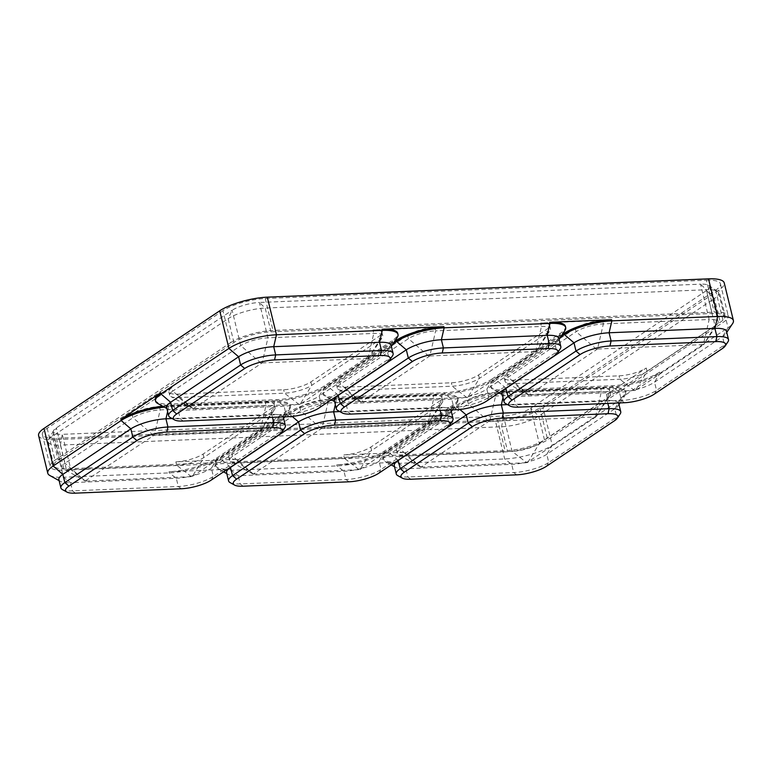 <?xml version="1.0" encoding="UTF-8"?>
<svg xmlns="http://www.w3.org/2000/svg" width="772" height="772" viewBox="0 0 772 772"><rect width="100%" height="100%" fill="white"/><g stroke="black" fill="none" stroke-linecap="round" stroke-linejoin="round"><path stroke-width="0.58" stroke-dasharray="3.86 2.9" d="M171.915 387.708L132.137 414.323A20.226 5.472 -13.7 0 1 159.36 406.506L265.163 402.115A20.226 5.472 166.3 0 1 274.176 404.451A20.226 5.472 166.3 0 1 271.088 408.552L203.094 454.052A20.226 5.472 -13.7 0 1 175.871 461.859L237.766 459.292A20.226 5.472 166.3 0 1 228.753 456.956A20.226 5.472 166.3 0 1 231.841 452.855L299.835 407.355A20.226 5.472 -13.7 0 1 327.058 399.549L432.86 395.148A20.226 5.472 166.3 0 1 441.864 397.483A20.226 5.472 166.3 0 1 438.785 401.585L370.792 447.084A20.226 5.472 -13.7 0 1 343.569 454.901L405.454 452.334A20.226 5.472 166.3 0 1 396.451 449.999A20.226 5.472 166.3 0 1 399.539 445.888L467.533 400.398A20.226 5.472 -13.7 0 1 494.746 392.581L600.558 388.191A20.226 5.472 166.3 0 1 609.562 390.526A20.226 5.472 166.3 0 1 606.483 394.627L646.251 368.012A20.226 5.472 -13.7 0 1 619.028 375.829L513.226 380.22A20.226 5.472 166.3 0 1 504.222 377.884A20.226 5.472 166.3 0 1 507.3 373.783L575.294 328.283A20.226 5.472 -13.7 0 1 602.517 320.476L540.632 323.043A20.226 5.472 166.3 0 1 549.635 325.379A20.226 5.472 166.3 0 1 546.547 329.48L478.553 374.98A20.226 5.472 -13.7 0 1 451.34 382.787L345.528 387.187A20.226 5.472 166.3 0 1 336.524 384.852A20.226 5.472 166.3 0 1 339.603 380.75L407.606 335.251A20.226 5.472 -13.7 0 1 434.819 327.434L372.934 330.001A20.226 5.472 166.3 0 1 381.937 332.336A20.226 5.472 166.3 0 1 378.849 336.438L310.855 381.937A20.226 5.472 -13.7 0 1 283.642 389.754L177.83 394.145A20.226 5.472 166.3 0 1 168.827 391.809A20.226 5.472 166.3 0 1 171.915 387.708L172.745 391.124L240.739 345.634A20.226 5.472 -13.7 0 1 267.961 337.818L373.764 333.427A20.226 5.472 -13.7 0 1 382.767 335.762A20.226 5.472 -13.7 0 1 382.343 337.451A20.226 5.472 -13.7 0 1 379.689 339.863L311.695 385.363A20.226 5.472 -13.7 0 1 284.472 393.17L178.67 397.561A20.226 5.472 -13.7 0 1 170.815 396.528A20.226 5.472 -13.7 0 1 169.657 395.225A20.226 5.472 -13.7 0 1 172.745 391.124L193.164 408.697L170.815 396.528M155.259 399.944A35.338 9.563 166.3 0 0 170.988 404.026L276.801 399.635A35.338 9.563 -13.7 0 0 324.346 385.981L392.34 340.491A35.338 9.563 166.3 0 0 397.734 333.321M162.651 406.188A35.338 9.563 -13.7 0 1 168.421 405.744L274.234 401.353A35.338 9.563 166.3 0 1 289.963 405.425A35.338 9.563 166.3 0 1 284.578 412.595L216.585 458.095A35.338 9.563 -13.7 0 1 169.029 471.74L230.915 469.173A35.338 9.563 166.3 0 1 215.185 465.091A35.338 9.563 166.3 0 1 220.57 457.931L288.574 412.431A35.338 9.563 -13.7 0 1 336.119 398.777L441.931 394.386A35.338 9.563 166.3 0 1 457.661 398.468A35.338 9.563 166.3 0 1 452.276 405.638L384.282 451.128A35.338 9.563 -13.7 0 1 336.727 464.783L398.613 462.216A35.338 9.563 166.3 0 1 382.883 458.134A35.338 9.563 166.3 0 1 388.268 450.964L456.262 405.464A35.338 9.563 -13.7 0 1 503.817 391.819L609.619 387.428A35.338 9.563 166.3 0 1 625.359 391.5A35.338 9.563 166.3 0 1 619.964 398.67L659.742 372.065A35.338 9.563 -13.7 0 1 612.186 385.71L506.384 390.101A35.338 9.563 166.3 0 1 490.645 386.029A35.338 9.563 166.3 0 1 496.039 378.859L562.219 334.575M338.155 395.167L328.621 386.955A35.338 9.563 166.3 0 0 323.227 394.125A35.338 9.563 166.3 0 0 325.253 396.403A35.338 9.563 166.3 0 0 338.966 398.207L444.768 393.807A35.338 9.563 166.3 0 0 492.324 380.162L492.044 379.023L560.038 333.523A35.338 9.563 166.3 0 0 565.422 326.353M492.044 379.023A35.338 9.563 -13.7 0 1 444.498 392.668L338.686 397.069A35.338 9.563 166.3 0 1 322.957 392.987A35.338 9.563 166.3 0 1 328.341 385.817L394.521 341.533M230.722 342.594A31.44 8.511 -13.7 0 1 273.027 330.445L714.225 312.129A31.44 8.511 166.3 0 1 728.218 315.758A31.44 8.511 166.3 0 1 723.432 322.136L547.666 439.741A31.44 8.511 -13.7 0 1 505.361 451.89L64.163 470.206A31.44 8.511 166.3 0 1 50.17 466.577A31.44 8.511 166.3 0 1 54.957 460.199L230.722 342.594L222.944 310.682A31.44 8.511 -13.7 0 1 265.25 298.532L706.448 280.217L714.225 312.129M270.972 331.825L712.17 313.509A27.541 7.45 166.3 0 1 724.435 316.684A27.541 7.45 166.3 0 1 720.237 322.271L544.472 439.876A27.541 7.45 -13.7 0 1 507.416 450.51L66.218 468.826A27.541 7.45 166.3 0 1 53.953 465.651A27.541 7.45 166.3 0 1 58.151 460.064L233.916 342.459A27.541 7.45 -13.7 0 1 270.972 331.825L265.182 308.057L259.344 302.479L700.542 284.164L709.159 319.502A20.226 5.472 -13.7 0 1 718.163 321.837A20.226 5.472 -13.7 0 1 717.738 323.526A20.226 5.472 -13.7 0 1 715.075 325.938L647.081 371.438A20.226 5.472 -13.7 0 1 619.868 379.245L514.056 383.636A20.226 5.472 -13.7 0 1 506.21 382.613A20.226 5.472 -13.7 0 1 505.052 381.31A20.226 5.472 -13.7 0 1 508.14 377.199L576.134 331.709A20.226 5.472 -13.7 0 1 603.347 323.893L709.159 319.502L703.34 344.601L597.528 349.002L603.347 323.893L602.517 320.476M38.6 435.582A35.338 9.563 166.3 0 0 54.329 439.664L495.527 421.348A35.338 9.563 -13.7 0 0 543.083 407.693L718.848 290.089A35.338 9.563 166.3 0 0 724.232 282.919M620.032 402.916L624.886 395.592A35.338 9.563 166.3 0 1 620.244 399.809L552.25 445.309A35.338 9.563 166.3 0 1 504.705 458.954L398.892 463.354L398.613 462.216M452.334 409.874L457.188 402.559A35.338 9.563 166.3 0 1 452.546 406.776L384.553 452.267A35.338 9.563 166.3 0 1 337.007 465.921L231.195 470.312L230.915 469.173M284.636 416.832L289.49 409.517A35.338 9.563 166.3 0 1 284.858 413.734L216.855 459.234A35.338 9.563 166.3 0 1 169.309 472.879L63.497 477.27L54.329 439.664M49.794 475.475A35.338 9.563 166.3 0 0 63.497 477.27L70.484 482.674L176.296 478.283A26.074 7.054 166.3 0 0 211.383 468.208L279.377 422.709A26.074 7.054 166.3 0 0 282.803 419.601A26.074 7.054 166.3 0 0 283.353 417.42M505.853 388.21L496.319 379.998A35.338 9.563 166.3 0 0 490.924 387.168A35.338 9.563 166.3 0 0 492.951 389.435A35.338 9.563 166.3 0 0 506.664 391.24L612.466 386.849A35.338 9.563 166.3 0 0 660.021 373.204L728.015 327.704A35.338 9.563 166.3 0 0 732.657 323.487M222.944 310.682L47.179 428.286A31.44 8.511 166.3 0 0 42.392 434.655A31.44 8.511 166.3 0 0 56.385 438.284L497.583 419.968L505.361 451.89M706.448 280.217A31.44 8.511 166.3 0 1 720.44 283.845A31.44 8.511 166.3 0 1 715.654 290.224L539.889 407.828A31.44 8.511 -13.7 0 1 497.583 419.968M193.164 408.697L262.142 362.917L267.961 337.818L259.344 302.479A20.226 5.472 -13.7 0 0 232.131 310.296L228.126 318.691A27.541 7.45 -13.7 0 1 265.182 308.057L706.38 289.741A27.541 7.45 -13.7 0 1 717.468 291.391A27.541 7.45 -13.7 0 1 718.645 292.916A27.541 7.45 -13.7 0 1 714.438 298.503L720.237 322.271M261.158 363.207L240.739 345.634L232.131 310.296L56.366 427.9A20.226 5.472 166.3 0 0 53.529 430.612A20.226 5.472 166.3 0 0 53.278 432.002A20.226 5.472 166.3 0 0 62.291 434.337L60.428 445.068L501.626 426.752A27.541 7.45 -13.7 0 0 538.682 416.108L714.438 298.503L706.467 290.6A20.226 5.472 166.3 0 0 709.545 286.499A20.226 5.472 166.3 0 0 708.686 285.379A20.226 5.472 166.3 0 0 700.542 284.164L706.38 289.741L712.17 313.509M66.218 468.826L60.428 445.068A27.541 7.45 -13.7 0 1 48.163 441.883A27.541 7.45 -13.7 0 1 48.501 439.992A27.541 7.45 -13.7 0 1 52.361 436.296L58.151 460.064M405.454 452.334L406.294 455.75L421.001 467.118L488.782 421.387L595.791 416.948L607.313 398.043L539.319 443.543A20.226 5.472 -13.7 0 1 512.097 451.359L406.294 455.75A20.226 5.472 -13.7 0 1 398.439 454.718A20.226 5.472 -13.7 0 1 397.29 453.415A20.226 5.472 -13.7 0 1 400.369 449.314L468.363 403.814A20.226 5.472 -13.7 0 1 495.585 395.997L601.388 391.607A20.226 5.472 -13.7 0 1 610.401 393.942A20.226 5.472 -13.7 0 1 609.967 395.631A20.226 5.472 -13.7 0 1 607.313 398.043L606.483 394.627M544.472 439.876L538.682 416.108L530.702 408.214L706.467 290.6L715.075 325.938L703.553 344.833L717.738 323.526M345.528 387.187L346.358 390.603L361.074 401.971L429.84 355.96L435.649 330.86L541.462 326.459A20.226 5.472 -13.7 0 1 550.465 328.795A20.226 5.472 -13.7 0 1 550.04 330.484A20.226 5.472 -13.7 0 1 547.387 332.896L479.393 378.396A20.226 5.472 -13.7 0 1 452.17 386.212L346.358 390.603A20.226 5.472 -13.7 0 1 338.512 389.57A20.226 5.472 -13.7 0 1 337.354 388.268A20.226 5.472 -13.7 0 1 340.442 384.166L408.436 338.667A20.226 5.472 -13.7 0 1 435.649 330.86L434.819 327.434M233.916 342.459L228.126 318.691L52.361 436.296L56.366 427.9L64.973 463.239L132.977 417.739A20.226 5.472 -13.7 0 1 160.19 409.922L266.002 405.532A20.226 5.472 -13.7 0 1 275.006 407.867A20.226 5.472 -13.7 0 1 274.581 409.556A20.226 5.472 -13.7 0 1 271.918 411.968L203.924 457.468A20.226 5.472 -13.7 0 1 176.711 465.284L70.899 469.675A20.226 5.472 -13.7 0 1 63.053 468.643A20.226 5.472 -13.7 0 1 61.895 467.34A20.226 5.472 -13.7 0 1 64.973 463.239L85.325 481.004L63.053 468.643M370.792 447.084L371.622 450.501L360.099 469.405L359.115 469.685L344.408 458.317L238.596 462.708A20.226 5.472 -13.7 0 1 230.751 461.675A20.226 5.472 -13.7 0 1 229.593 460.373A20.226 5.472 -13.7 0 1 232.671 456.271L300.665 410.781A20.226 5.472 -13.7 0 1 327.888 402.965L433.7 398.574A20.226 5.472 -13.7 0 1 442.703 400.909A20.226 5.472 -13.7 0 1 442.269 402.588A20.226 5.472 -13.7 0 1 439.615 405.01L371.622 450.501A20.226 5.472 -13.7 0 1 344.408 458.317L343.569 454.901M203.094 454.052L203.924 457.468L192.402 476.363L191.417 476.652L85.605 481.043L70.899 469.675L62.291 434.337L503.489 416.021L512.097 451.359L526.813 462.727L595.791 416.948M527.797 462.447L539.319 443.543L530.702 408.214A20.226 5.472 -13.7 0 1 503.489 416.021L501.626 426.752L507.416 450.51M496.039 378.859L496.319 379.998L560.636 336.959M502.041 393.633A26.074 7.054 166.3 0 0 503.527 395.312A26.074 7.054 166.3 0 0 513.65 396.644L619.453 392.253A26.074 7.054 166.3 0 0 654.54 382.179L722.534 336.679A26.074 7.054 166.3 0 0 725.96 333.572A26.074 7.054 166.3 0 0 726.51 331.391M505.525 403.515A26.074 7.054 166.3 0 0 515.648 404.846L513.65 396.644L506.664 391.24L506.384 390.101M727.967 341.774A26.074 7.054 166.3 0 1 724.541 344.891L656.547 390.381A26.074 7.054 166.3 0 1 621.45 400.456L515.648 404.846L518.591 407.124M289.49 409.517A35.338 9.563 166.3 0 0 290.243 406.564A35.338 9.563 166.3 0 0 274.514 402.492L274.234 401.353M167.62 411.553L168.701 406.883L274.514 402.492L271.744 414.419L172.137 418.549M168.421 405.744L168.701 406.883A35.338 9.563 166.3 0 0 164.426 407.172M283.141 416.899A26.074 7.054 166.3 0 0 271.744 414.419L272.458 417.343M58.875 479.663A26.074 7.054 166.3 0 0 60.37 481.342A26.074 7.054 166.3 0 0 70.484 482.674L72.491 490.876L75.434 493.154M62.368 489.554A26.074 7.054 166.3 0 0 72.491 490.876L178.293 486.485A26.074 7.054 166.3 0 0 213.381 476.42L211.383 468.208L216.855 459.234L216.585 458.095M284.8 427.804A26.074 7.054 166.3 0 1 281.384 430.921L213.381 476.42L211.084 480.194M624.886 395.592A35.338 9.563 166.3 0 0 625.638 392.649A35.338 9.563 166.3 0 0 609.899 388.567L609.619 387.428M503.006 397.628L504.097 392.958L609.899 388.567L607.139 400.494L507.522 404.625M503.817 391.819L504.097 392.958A35.338 9.563 166.3 0 0 499.822 393.257M498.027 393.44A35.338 9.563 166.3 0 0 456.541 406.612L456.262 405.464M398.082 460.315L388.548 452.102L456.541 406.612L459.861 409.459M388.268 450.964L388.548 452.102A35.338 9.563 166.3 0 0 383.163 459.272A35.338 9.563 166.3 0 0 385.18 461.55A35.338 9.563 166.3 0 0 398.892 463.354L405.879 468.749L511.691 464.358A26.074 7.054 166.3 0 0 546.779 454.283L614.773 408.793A26.074 7.054 166.3 0 0 618.198 405.676A26.074 7.054 166.3 0 0 618.748 403.495M618.536 402.974A26.074 7.054 166.3 0 0 607.139 400.494L607.853 403.418M394.27 465.738A26.074 7.054 166.3 0 0 395.766 467.417A26.074 7.054 166.3 0 0 405.879 468.749L407.877 476.961L410.82 479.229M397.763 475.629A26.074 7.054 166.3 0 0 407.877 476.961L513.689 472.56A26.074 7.054 166.3 0 0 548.776 462.496L546.779 454.283L552.25 445.309L543.083 407.693M620.196 413.879A26.074 7.054 166.3 0 1 616.77 416.996L548.776 462.496L546.47 466.269M564.959 330.445A35.338 9.563 166.3 0 1 560.318 334.662L492.324 380.162L486.842 389.136L554.846 343.646A26.074 7.054 166.3 0 0 558.262 340.529A26.074 7.054 166.3 0 0 558.822 338.358M328.341 385.817L328.621 386.955L392.938 343.916M334.344 400.591A26.074 7.054 166.3 0 0 335.83 402.27A26.074 7.054 166.3 0 0 345.952 403.602L451.755 399.211A26.074 7.054 166.3 0 0 486.842 389.136L488.85 397.348L486.543 401.122M337.837 410.482A26.074 7.054 166.3 0 0 347.95 411.814L345.952 403.602L338.966 398.207L338.686 397.069M560.269 348.732A26.074 7.054 166.3 0 1 556.844 351.849L488.85 397.348A26.074 7.054 166.3 0 1 453.762 407.423L347.95 411.814L350.893 414.082M457.188 402.559A35.338 9.563 166.3 0 0 457.941 399.606A35.338 9.563 166.3 0 0 442.202 395.525L441.931 394.386M335.318 404.596L336.399 399.925L442.202 395.525L439.442 407.452L339.825 411.592M336.119 398.777L336.399 399.925A35.338 9.563 166.3 0 0 332.124 400.214M330.339 400.398A35.338 9.563 166.3 0 0 288.844 413.57L288.574 412.431M230.394 467.272L220.85 459.07L288.844 413.57L292.163 416.426M220.57 457.931L220.85 459.07A35.338 9.563 166.3 0 0 215.465 466.24A35.338 9.563 166.3 0 0 217.482 468.507A35.338 9.563 166.3 0 0 231.195 470.312L238.181 475.716L343.994 471.316A26.074 7.054 166.3 0 0 379.081 461.251L447.075 415.751A26.074 7.054 166.3 0 0 450.501 412.634A26.074 7.054 166.3 0 0 451.051 410.463M450.838 409.932A26.074 7.054 166.3 0 0 439.442 407.452L440.156 410.376M226.572 472.705A26.074 7.054 166.3 0 0 228.068 474.384A26.074 7.054 166.3 0 0 238.181 475.716L240.189 483.919L243.122 486.196M230.066 482.587A26.074 7.054 166.3 0 0 240.189 483.919L345.991 479.528A26.074 7.054 166.3 0 0 381.078 469.453L379.081 461.251L384.553 452.267L384.282 451.128M452.498 420.846A26.074 7.054 166.3 0 1 449.072 423.953L381.078 469.453L378.772 473.236M157.556 403.36A35.338 9.563 166.3 0 0 171.268 405.165L277.071 400.774A35.338 9.563 166.3 0 0 324.626 387.119L324.346 385.981M397.262 337.412A35.338 9.563 166.3 0 1 392.62 341.629L324.626 387.119L319.154 396.104L387.148 350.604A26.074 7.054 166.3 0 0 390.574 347.487A26.074 7.054 166.3 0 0 391.124 345.316M166.646 407.558A26.074 7.054 166.3 0 0 168.132 409.237A26.074 7.054 166.3 0 0 178.255 410.569L284.067 406.178A26.074 7.054 166.3 0 0 319.154 396.104L321.152 404.306L318.846 408.089M170.139 417.44A26.074 7.054 166.3 0 0 180.252 418.771L178.255 410.569L171.268 405.165L170.988 404.026M392.572 355.699A26.074 7.054 166.3 0 1 389.146 358.806L321.152 404.306A26.074 7.054 166.3 0 1 286.065 414.381L180.252 418.771L183.196 421.049M513.226 380.22L514.056 383.636L528.762 395.013L597.528 349.002M646.251 368.012L647.081 371.438L635.559 390.333L703.553 344.833M635.559 390.333L528.762 395.013M85.393 480.811L154.371 435.032L160.19 409.922L159.36 406.506M192.402 476.363L260.492 430.786L154.371 435.032M421.001 467.118L526.813 462.727M478.553 374.98L479.393 378.396L467.861 397.3L535.643 351.569L429.84 355.96M467.861 397.3L361.074 401.971M237.766 459.292L238.596 462.708L253.303 474.076L322.069 428.064L327.888 402.965L327.058 399.549M360.099 469.405L428.19 423.818L322.069 428.064M253.303 474.076L359.115 469.685M310.855 381.937L311.695 385.363L300.163 404.258L367.945 358.526L262.142 362.917M300.163 404.258L193.087 408.899M516.632 474.838L513.689 472.56L511.691 464.358L504.705 458.954L495.527 421.348M348.934 481.805L345.991 479.528L343.994 471.316L337.007 465.921L336.727 464.783M181.237 488.763L178.293 486.485L176.296 478.283L169.309 472.879L169.029 471.74M722.235 348.664L724.541 344.891L722.534 336.679L728.015 327.704L718.848 290.089M654.241 394.164L656.547 390.381L654.54 382.179L660.021 373.204L659.742 372.065M614.464 420.779L616.77 416.996L614.773 408.793L620.244 399.809L619.964 398.67M265.25 298.532L273.027 330.445M47.179 428.286L54.957 460.199M56.385 438.284L64.163 470.206M539.889 407.828L547.666 439.741M715.654 290.224L723.432 322.136M367.945 358.526L373.764 333.427L372.934 330.001M535.643 351.569L541.462 326.459L540.632 323.043M153.387 435.312L132.977 417.739L132.137 414.323M191.417 476.652L176.711 465.284L175.871 461.859M624.394 402.733L621.45 400.456L619.453 392.253L612.466 386.849L612.186 385.71M279.078 434.704L281.384 430.921L279.377 422.709L284.858 413.734L284.578 412.595M456.696 409.691L453.762 407.423L451.755 399.211L444.768 393.807L444.498 392.668M554.537 355.631L556.844 351.849L554.846 343.646L560.318 334.662L560.038 333.523M446.776 427.736L449.072 423.953L447.075 415.751L452.546 406.776L452.276 405.638M289.008 416.658L286.065 414.381L284.067 406.178L277.071 400.774L276.801 399.635M386.84 362.589L389.146 358.806L387.148 350.604L392.62 341.629L392.34 340.491M634.574 390.613L619.868 379.245L619.028 375.829M528.55 394.781L508.14 377.199L507.3 373.783M596.544 349.282L576.134 331.709L575.294 328.283M260.396 430.873L271.918 411.968L271.088 408.552M260.183 430.641L266.002 405.532L265.163 402.115M420.788 466.886L400.369 449.314L399.539 445.888M488.782 421.387L468.363 403.814L467.533 400.398M489.766 421.107L495.585 395.997L494.746 392.581M595.569 416.716L601.388 391.607L600.558 388.191M535.855 351.8L547.387 332.896L546.547 329.48M466.877 397.58L452.17 386.212L451.34 382.787M360.852 401.739L340.442 384.166L339.603 380.75M428.856 356.239L408.436 338.667L407.606 335.251M428.093 423.905L439.615 405.01L438.785 401.585M253.091 473.844L232.671 456.271L231.841 452.855M321.084 428.354L300.665 410.781L299.835 407.355M427.881 423.674L433.7 398.574L432.86 395.148M368.167 358.758L379.689 339.863L378.849 336.438M299.179 404.538L284.472 393.17L283.642 389.754M193.376 408.928L178.67 397.561L177.83 394.145M42.392 434.655L50.17 466.577M720.44 283.845L728.218 315.758M718.645 292.916L724.435 316.684M48.163 441.883L53.953 465.651M709.545 286.499L718.163 321.837M53.278 432.002L61.895 467.34M53.529 430.612L48.501 439.992M708.686 285.379L717.468 291.391M490.924 387.168L490.645 386.029M725.96 333.572L726.751 332.375M503.527 395.312L502.273 394.617M498.992 392.794L492.951 389.435M290.243 406.564L289.963 405.425M282.803 419.601L283.594 418.405M60.37 481.342L59.116 480.647M625.638 392.649L625.359 391.5M383.163 459.272L382.883 458.134M618.198 405.676L618.99 404.48M395.766 467.417L394.511 466.722M391.23 464.908L385.18 461.55M323.227 394.125L322.957 392.987M558.262 340.529L559.053 339.333M335.83 402.27L334.585 401.575M331.294 399.761L325.253 396.403M457.941 399.606L457.661 398.468M215.465 466.24L215.185 465.091M450.501 412.634L451.292 411.447M228.068 474.384L226.814 473.69M223.533 471.866L217.482 468.507M390.574 347.487L391.365 346.3M168.132 409.237L166.887 408.542M505.052 381.31L504.222 377.884M528.482 394.974L506.21 382.613M275.006 407.867L274.176 404.451M260.492 430.786L274.581 409.556M397.29 453.415L396.451 449.999M610.401 393.942L609.562 390.526M595.887 416.861L609.967 395.631M420.721 467.079L398.439 454.718M337.354 388.268L336.524 384.852M550.465 328.795L549.635 325.379M535.951 351.714L550.04 330.484M360.785 401.932L338.512 389.57M229.593 460.373L228.753 456.956M442.703 400.909L441.864 397.483M428.19 423.818L442.269 402.588M253.023 474.047L230.751 461.675M169.657 395.225L168.827 391.809M382.767 335.762L381.937 332.336M368.254 358.671L382.343 337.451"/><path stroke-width="1.16" d="M389.754 359.945A22.176 6.002 166.3 0 0 380.345 355.535L274.543 359.926A22.176 6.002 166.3 0 0 244.695 368.495L176.701 413.985A22.176 6.002 166.3 0 0 174.588 419.91A22.176 6.002 166.3 0 0 183.196 421.049L289.008 416.658A22.176 6.002 166.3 0 0 318.846 408.089L386.84 362.589A22.176 6.002 166.3 0 0 389.754 359.945L392.572 355.699A26.074 7.054 166.3 0 0 393.122 353.518L391.124 345.316A26.074 7.054 166.3 0 0 379.515 342.305L273.703 346.696A26.074 7.054 166.3 0 0 238.616 356.77L170.622 402.27L160.923 393.923L160.644 392.784A35.338 9.563 166.3 0 0 155.259 399.944L155.539 401.093A35.338 9.563 166.3 0 0 157.556 403.36L166.887 408.542M160.644 392.784L120.876 419.389A35.338 9.563 -13.7 0 1 162.651 406.188M562.219 334.575L564.033 333.359A35.338 9.563 -13.7 0 1 611.578 319.714L549.693 322.281A35.338 9.563 166.3 0 1 565.422 326.353L565.702 327.502A35.338 9.563 166.3 0 0 549.973 323.42L549.693 322.281M394.521 341.533L396.335 340.317A35.338 9.563 -13.7 0 1 443.89 326.672L381.995 329.239A35.338 9.563 166.3 0 1 397.734 333.321L398.005 334.459A35.338 9.563 166.3 0 0 382.275 330.377L381.995 329.239M155.539 401.093A35.338 9.563 166.3 0 1 160.923 393.923L228.917 348.423L219.75 310.807L43.985 428.412A35.338 9.563 166.3 0 0 38.6 435.582L47.767 473.197A35.338 9.563 166.3 0 0 49.794 475.475L59.116 480.647M172.137 418.549L165.941 418.81A26.074 7.054 166.3 0 0 130.854 428.875L62.85 474.375L53.152 466.027A35.338 9.563 166.3 0 0 47.767 473.197M43.985 428.412L53.152 466.027L121.156 420.528L120.876 419.389M219.75 310.807A35.338 9.563 -13.7 0 1 267.295 297.162L708.503 278.846A35.338 9.563 166.3 0 1 724.232 282.919L733.4 320.534A35.338 9.563 166.3 0 0 717.671 316.462L708.503 278.846M274.543 359.926L275.7 354.908L273.703 346.696L276.472 334.778A35.338 9.563 166.3 0 0 228.917 348.423L238.616 356.77L240.613 364.973L172.619 410.472A26.074 7.054 166.3 0 0 168.643 415.761A26.074 7.054 166.3 0 0 170.139 417.44L174.588 419.91M267.295 297.162L276.472 334.778L382.275 330.377L379.515 342.305L381.513 350.517A26.074 7.054 166.3 0 1 393.122 353.518M442.24 352.968L443.398 347.94L441.401 339.738L444.161 327.81L549.973 323.42L547.213 335.347L441.401 339.738A26.074 7.054 166.3 0 0 406.313 349.812L338.319 395.303A26.074 7.054 166.3 0 0 334.344 400.591L336.341 408.803A26.074 7.054 166.3 0 0 337.837 410.482L342.285 412.952A22.176 6.002 166.3 0 0 350.893 414.082L456.696 409.691A22.176 6.002 166.3 0 0 486.543 401.122L554.537 355.631A22.176 6.002 166.3 0 0 557.452 352.978A22.176 6.002 166.3 0 0 548.043 348.568L442.24 352.968A22.176 6.002 166.3 0 0 412.393 361.528L344.399 407.027A22.176 6.002 166.3 0 0 342.285 412.952M609.928 346.001L611.096 340.983L609.098 332.771L611.858 320.853L717.671 316.462L714.901 328.38L609.098 332.771A26.074 7.054 166.3 0 0 574.011 342.845L506.007 388.345A26.074 7.054 166.3 0 0 502.041 393.633L504.039 401.836A26.074 7.054 166.3 0 0 505.525 403.515L509.983 405.995A22.176 6.002 166.3 0 0 518.591 407.124L624.394 402.733A22.176 6.002 166.3 0 0 654.241 394.164L722.235 348.664A22.176 6.002 166.3 0 0 725.149 346.02A22.176 6.002 166.3 0 0 715.74 341.61L609.928 346.001A22.176 6.002 166.3 0 0 580.09 354.57L512.097 400.07A22.176 6.002 166.3 0 0 509.983 405.995M726.751 332.375L732.657 323.487A35.338 9.563 166.3 0 0 733.4 320.534M611.578 319.714L611.858 320.853A35.338 9.563 166.3 0 0 564.313 334.498L564.033 333.359M560.636 336.959L564.313 334.498L574.011 342.845L576.008 351.057L508.015 396.547A26.074 7.054 166.3 0 0 504.039 401.836M726.51 331.391A26.074 7.054 166.3 0 0 714.901 328.38L716.908 336.592A26.074 7.054 166.3 0 1 728.517 339.603L726.51 331.391M725.149 346.02L727.967 341.774A26.074 7.054 166.3 0 0 728.517 339.603M580.09 354.57L576.008 351.057A26.074 7.054 166.3 0 1 611.096 340.983L716.908 336.592L715.74 341.61M164.426 407.172A35.338 9.563 166.3 0 0 121.156 420.528L130.854 428.875L132.852 437.087L64.858 482.587A26.074 7.054 166.3 0 0 60.882 487.875A26.074 7.054 166.3 0 0 62.368 489.554L66.826 492.025A22.176 6.002 166.3 0 0 75.434 493.154L181.237 488.763A22.176 6.002 166.3 0 0 211.084 480.194L279.078 434.704A22.176 6.002 166.3 0 0 281.983 432.05A22.176 6.002 166.3 0 0 272.584 427.64L166.771 432.03A22.176 6.002 166.3 0 0 136.934 440.6L68.94 486.099A22.176 6.002 166.3 0 0 66.826 492.025M281.983 432.05L284.8 427.804A26.074 7.054 166.3 0 0 285.36 425.633L283.353 417.42A26.074 7.054 166.3 0 0 283.141 416.899M68.94 486.099L64.858 482.587L62.85 474.375A26.074 7.054 166.3 0 0 58.875 479.663L60.882 487.875M285.36 425.633A26.074 7.054 166.3 0 0 273.751 422.622L272.458 417.343M166.771 432.03L167.939 427.012L273.751 422.622L272.584 427.64M167.62 411.553L165.941 418.81L167.939 427.012A26.074 7.054 166.3 0 0 132.852 437.087L136.934 440.6M499.822 393.257A35.338 9.563 166.3 0 0 498.027 393.44M617.378 418.125A22.176 6.002 166.3 0 0 607.979 413.715L502.167 418.115A22.176 6.002 166.3 0 0 472.329 426.675L404.325 472.175A22.176 6.002 166.3 0 0 402.222 478.1A22.176 6.002 166.3 0 0 410.82 479.229L516.632 474.838A22.176 6.002 166.3 0 0 546.47 466.269L614.464 420.779A22.176 6.002 166.3 0 0 617.378 418.125L620.196 413.879A26.074 7.054 166.3 0 0 620.746 411.708L618.748 403.495A26.074 7.054 166.3 0 0 618.536 402.974M507.522 404.625L501.327 404.885A26.074 7.054 166.3 0 0 466.24 414.96L398.246 460.45A26.074 7.054 166.3 0 0 394.27 465.738L396.268 473.95A26.074 7.054 166.3 0 0 397.763 475.629L402.222 478.1M404.325 472.175L400.243 468.662L468.237 423.162L466.24 414.96L459.861 409.459M398.082 460.315L400.243 468.662A26.074 7.054 166.3 0 0 396.268 473.95M620.746 411.708A26.074 7.054 166.3 0 0 609.137 408.697L607.853 403.418M502.167 418.115L503.334 413.088L609.137 408.697L607.979 413.715M503.006 397.628L501.327 404.885L503.334 413.088A26.074 7.054 166.3 0 0 468.237 423.162L472.329 426.675M559.053 339.333L564.959 330.445A35.338 9.563 166.3 0 0 565.702 327.502M443.89 326.672L444.161 327.81A35.338 9.563 166.3 0 0 396.615 341.465L396.335 340.317M392.938 343.916L396.615 341.465L406.313 349.812L408.311 358.015L340.317 403.515A26.074 7.054 166.3 0 0 336.341 408.803M558.822 338.358A26.074 7.054 166.3 0 0 547.213 335.347L549.21 343.55A26.074 7.054 166.3 0 1 560.819 346.56L558.822 338.358M557.452 352.978L560.269 348.732A26.074 7.054 166.3 0 0 560.819 346.56M412.393 361.528L408.311 358.015A26.074 7.054 166.3 0 1 443.398 347.94L549.21 343.55L548.043 348.568M332.124 400.214A35.338 9.563 166.3 0 0 330.339 400.398M449.68 425.092A22.176 6.002 166.3 0 0 440.281 420.682L334.469 425.073A22.176 6.002 166.3 0 0 304.631 433.642L236.637 479.132A22.176 6.002 166.3 0 0 234.524 485.057A22.176 6.002 166.3 0 0 243.122 486.196L348.934 481.805A22.176 6.002 166.3 0 0 378.772 473.236L446.776 427.736A22.176 6.002 166.3 0 0 449.68 425.092L452.498 420.846A26.074 7.054 166.3 0 0 453.048 418.665L451.051 410.463A26.074 7.054 166.3 0 0 450.838 409.932M339.825 411.592L333.629 411.843A26.074 7.054 166.3 0 0 298.542 421.917L230.548 467.417A26.074 7.054 166.3 0 0 226.572 472.705L228.58 480.908A26.074 7.054 166.3 0 0 230.066 482.587L234.524 485.057M236.637 479.132L232.555 475.62L300.549 430.12L298.542 421.917L292.163 416.426M230.394 467.272L232.555 475.62A26.074 7.054 166.3 0 0 228.58 480.908M453.048 418.665A26.074 7.054 166.3 0 0 441.439 415.664L440.156 410.376M334.469 425.073L335.637 420.055L441.439 415.664L440.281 420.682M335.318 404.596L333.629 411.843L335.637 420.055A26.074 7.054 166.3 0 0 300.549 430.12L304.631 433.642M391.365 346.3L397.262 337.412A35.338 9.563 166.3 0 0 398.005 334.459M176.701 413.985L172.619 410.472L170.622 402.27A26.074 7.054 166.3 0 0 166.646 407.558L168.643 415.761M244.695 368.495L240.613 364.973A26.074 7.054 166.3 0 1 275.7 354.908L381.513 350.517L380.345 355.535M512.097 400.07L508.015 396.547L505.853 388.21M344.399 407.027L340.317 403.515L338.155 395.167M502.273 394.617L498.992 392.794M283.594 418.405L284.636 416.832M618.99 404.48L620.032 402.916M394.511 466.722L391.23 464.908M334.585 401.575L331.294 399.761M451.292 411.447L452.334 409.874M226.814 473.69L223.533 471.866"/></g></svg>
